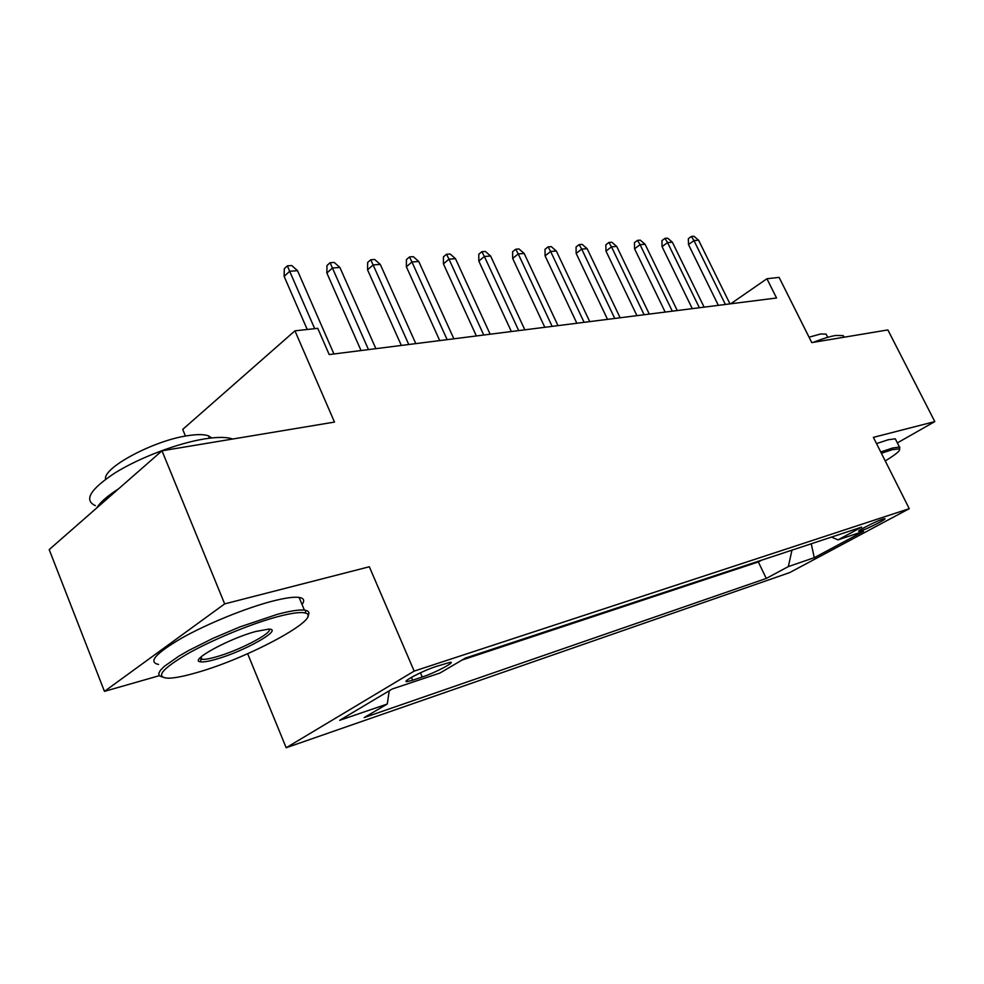 <?xml version="1.0" encoding="UTF-8"?>
<svg xmlns="http://www.w3.org/2000/svg" width="984" height="984" viewBox="0 0 984 984"><rect width="100%" height="100%" fill="white"/><g stroke="black" fill="none" stroke-linecap="round" stroke-linejoin="round"><path stroke-width="1.48" d="M882.734 519.171C875.612 521.409 855.662 531.618 858.995 531.311L861.049 530.807C868.196 528.531 887.888 518.47 884.702 518.703L882.734 519.171M286.184 747.742L789.672 572.602L909.253 508.679L414.178 671.1L286.184 747.742L247.648 653.708M414.178 671.1L369.332 566.759L224.672 603.893L104.452 691.371L159.31 675.688M104.452 691.371L49.2 549.601L161.991 450.795L334.486 422.074L294.942 330.833L182.717 429.405L185.472 436.06M897.359 442.911L934.8 421.595L887.875 329.923L811.763 342.604L779.094 277.39L766.93 278.743L730.731 303.785M224.672 603.893L161.991 450.795M294.942 330.833L317.746 328.324L329.209 354.572L776.536 297.992L766.93 278.743M412.64 680.227L422.247 677.017C434.682 673.007 456.133 661.74 450.291 662.257L435.358 666.734C422.763 670.744 400.869 682.281 407.019 681.629L412.64 680.227L411.41 677.373M831.443 537.104L837.987 539.872L861.701 527.104L465.371 658.087L439.909 673.056L392.247 688.997L339.689 720.313L387.278 704.015L364.166 717.594L766.265 578.444L788.332 566.587L791.972 550.154M837.987 539.872L863.521 531.323L814.285 557.682L788.332 566.587M462.099 660.018L758.344 561.95L761.481 560.228M934.8 421.595L873.386 437.363L909.253 508.679M389.221 690.805L387.278 704.015M758.344 561.95L766.265 578.444M814.285 557.682L811.246 543.783M314.695 328.656L289.677 271.276L284.13 276.393L284.302 268.693L287.377 265.84L289.677 271.276L297.525 270.686L333.945 353.969M284.13 276.393L307.229 329.48M287.377 265.84L291.744 265.52L297.525 270.686M276.971 616.87C250.662 623.967 211.794 640.031 186.911 654.176C161.474 669.317 155.189 677.324 168.055 678.21C174.488 678.148 183.897 676.316 196.296 672.736C248.903 658.075 324.88 616.82 305.077 612.971C300.329 611.827 290.969 613.13 276.971 616.87M162.188 676.98L159.347 675.713L158.732 673.474L160.429 670.301L164.414 666.279L178.867 656.156L188.916 650.375L213.048 638.309L239.862 626.931L277.279 614.36C290.034 610.953 299.075 609.539 304.4 610.129L306.061 610.437C309.136 611.285 309.726 613.155 307.857 616.021M255.926 631.445L268.657 629.145C284.438 628.751 243.983 651.617 215.619 659.354C208.042 661.506 202.888 662.306 200.146 661.765C189.014 660.461 229.346 638.419 255.926 631.445M199.777 658.222L201.978 659.354C204.795 659.587 209.432 658.8 215.89 656.968C238.608 650.756 272.691 633.056 269.259 629.17M95.374 505.641C83.566 500.216 90.196 489.257 115.263 472.751C139.753 457.572 177.723 443.255 204.389 438.938C217.378 436.871 226.812 436.908 232.679 439.036L232.679 439.036M96.69 508.002C100.036 502.406 107.391 495.961 118.744 488.691M105.608 479.22C102.594 467.806 153.984 440.414 187.735 435.678C197.267 434.19 204.205 434.252 208.547 435.875L211.671 437.942M158.547 664.421C147.821 662.22 155.558 653.438 181.757 638.075C207.243 623.758 245.643 608.137 271.855 601.31C284.634 598.001 293.699 596.71 299.075 597.411C303.958 598.174 304.942 600.523 302.026 604.459M885.243 460.918C896.399 454.141 901.073 450.118 899.265 448.852L892.07 449.737L881.393 453.28M880.729 451.963L892.476 448.052L899.438 447.031L899.684 449.208M813.313 342.346C822.513 338.717 829.967 336.43 835.662 335.47L843.091 335.581L844.309 337.18M809.057 337.204L820.619 333.994L826.117 334.117L826.978 335.839M876.523 443.587L888.269 439.737L895.28 438.803L896.043 440.315M368.483 349.603L332.432 268.029L326.86 273.035L326.983 265.52L330.071 262.728L332.432 268.029L339.898 267.464L375.888 348.668M326.86 273.035L361.042 350.538M330.071 262.728L334.228 262.433L339.898 267.464M408.766 344.511L373.133 264.942L367.561 269.837L367.647 262.494L370.734 259.776L373.133 264.942L380.267 264.401L415.802 343.613M367.561 269.837L401.337 345.446M370.734 259.776L374.695 259.481L380.267 264.401M447.142 339.652L411.952 261.99L406.367 266.775L406.417 259.616L409.504 256.947L411.952 261.99L418.753 261.473L453.858 338.803M406.367 266.775L439.725 340.587M409.504 256.947L413.292 256.676L418.753 261.473M483.747 335.027L448.999 259.173L443.415 263.86L443.427 256.873L446.515 254.253L448.999 259.173L455.481 258.681L490.155 334.216M443.415 263.86L476.367 335.95M446.515 254.253L450.131 253.995L455.481 258.681M518.716 330.599L484.386 256.492L478.814 261.08L478.79 254.241L481.877 251.683L484.386 256.492L490.598 256.012L524.841 329.824M478.814 261.08L511.36 331.534M481.877 251.683L485.333 251.437L490.598 256.012M552.135 326.368L518.248 253.909L512.676 258.423L512.615 251.732L515.714 249.223L518.248 253.909L524.177 253.466L557.989 325.63M512.676 258.423L544.816 327.303M515.714 249.223L519.011 248.989L524.177 253.466M584.115 322.322L550.646 251.449L545.087 255.865L545.013 249.321L548.1 246.861L550.646 251.449L556.341 251.018L589.736 321.62M545.087 255.865L576.845 323.244M548.1 246.861L551.261 246.64L556.341 251.018M614.754 318.447L581.704 249.087L576.169 253.429L576.058 247.021L579.133 244.61L581.704 249.087L587.153 248.681L620.129 317.771M576.169 253.429L607.522 319.369M579.133 244.61L582.171 244.389L587.153 248.681M644.126 314.732L611.482 246.824L605.972 251.08L605.849 244.807L608.899 242.445L611.482 246.824L616.722 246.43L649.28 314.08M605.972 251.08L636.931 315.643M608.899 242.445L611.814 242.224L616.722 246.43M672.306 311.165L640.08 244.659L634.582 248.829L634.434 242.679L637.484 240.367L640.08 244.659L645.098 244.278L677.263 310.538M634.582 248.829L665.172 312.076M637.484 240.367L640.276 240.157L645.098 244.278M699.378 307.746L667.546 242.568L662.072 246.664L661.912 240.65L664.938 238.362L667.546 242.568L672.367 242.199L704.138 307.143M662.072 246.664L692.281 308.644M664.938 238.362L667.632 238.165L672.367 242.199M725.393 304.462L693.954 240.563L688.505 244.585L688.333 238.681L691.346 236.443L693.954 240.563L698.591 240.207L729.968 303.872M688.505 244.585L718.345 305.347M691.346 236.443L693.929 236.258L698.591 240.207M420.426 672.798L422.247 677.017M406.577 680.62L407.019 681.629M299.075 597.411L304.4 610.129M201.978 659.354L201.019 656.98M209.518 438.188L208.547 435.875M201.179 659.231L200.146 661.765M305.077 612.971L306.061 610.437M895.28 438.803L899.438 447.031M827.729 337.327L826.117 334.117M843.091 335.581L843.928 337.241M899.265 448.852L899.831 447.154"/></g></svg>
